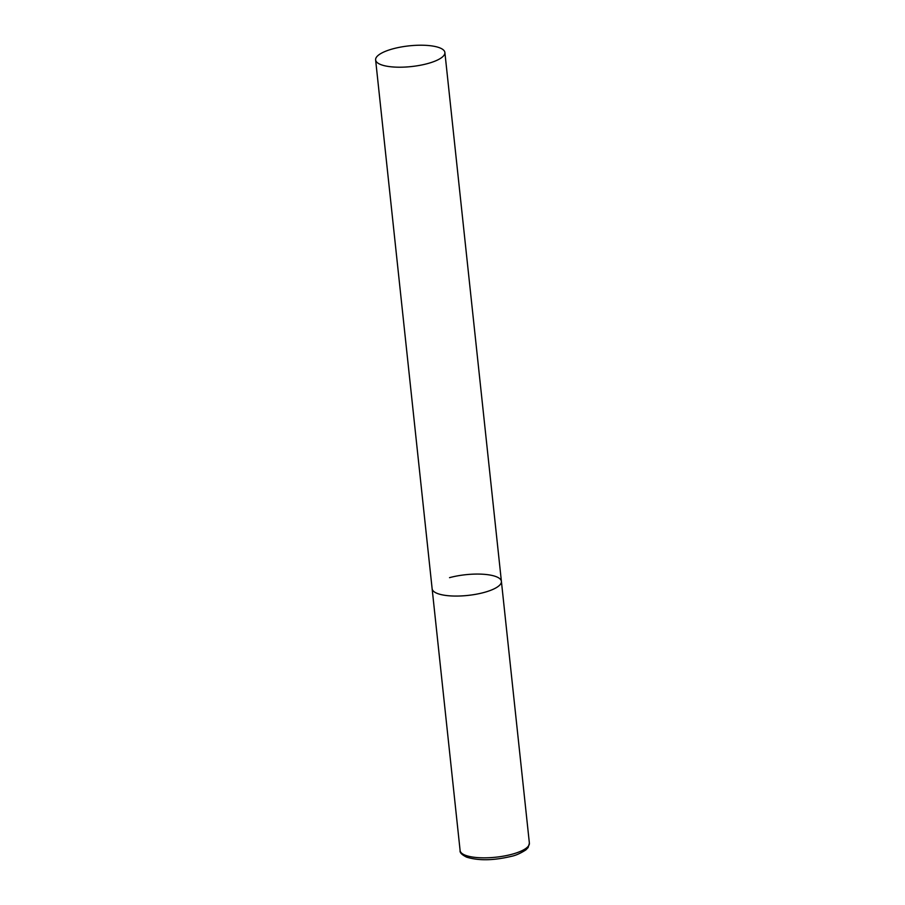 <?xml version="1.0" encoding="UTF-8"?>
<svg xmlns="http://www.w3.org/2000/svg" width="905" height="905" viewBox="0 0 905 905"><rect width="100%" height="100%" fill="white"/><g stroke="black" fill="none" stroke-linecap="round" stroke-linejoin="round"><path stroke-width="1.36" d="M449.525 577.662A34.831 10.419 173.9 0 1 501.404 581.361A34.831 10.419 173.9 0 1 484.017 592.47A34.831 10.419 173.9 0 1 432.138 588.77A34.831 10.419 -6.1 0 0 436.708 593.205A34.831 10.419 -6.1 0 0 476.234 594.223A34.831 10.419 -6.1 0 0 501.404 581.361L529.38 843.143A34.831 10.419 173.9 0 1 511.992 854.252A34.831 10.419 173.9 0 1 460.113 850.553C459.661 852.567 461.822 854.761 466.607 857.148C478.666 860.847 493.576 860.576 511.336 856.345C515.59 855.53 520.443 853.381 525.907 849.874L528.135 847.533L529.38 843.143M380.19 64.346A34.831 10.419 -6.1 0 0 419.705 65.364A34.831 10.419 -6.1 0 0 444.887 52.513A34.831 10.419 -6.1 0 0 440.316 48.078A34.831 10.419 -6.1 0 0 400.791 47.06A34.831 10.419 -6.1 0 0 375.62 59.911A34.831 10.419 -6.1 0 0 380.19 64.346M375.62 59.911L460.113 850.553M501.404 581.361L444.887 52.513"/></g></svg>
